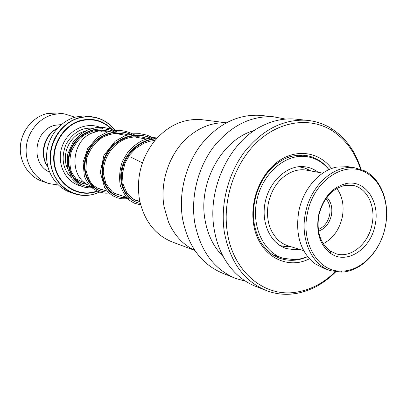 <?xml version="1.0" encoding="UTF-8"?>
<svg xmlns="http://www.w3.org/2000/svg" width="407" height="407" viewBox="0 0 407 407"><rect width="100%" height="100%" fill="white"/><g stroke="black" fill="none" stroke-linecap="round" stroke-linejoin="round"><path stroke-width="0.61" d="M106.074 131.792L95.589 132.041C71.576 136.691 67.17 177.106 89.611 185.49M89.937 116.473L83.196 115.99L76.297 116.916C60.602 120.609 47.817 136.391 46.693 153.887C45.487 171.383 56.044 187.805 71.011 192.577L73.479 193.432M47.853 166.901C39.418 154.853 44.271 135.17 57.341 128.424M59.727 113.171L58.287 112.953L47.171 113.522C32.86 116.819 21.291 130.957 20.35 146.657C19.338 162.352 29.039 177.137 42.745 181.471L47.726 183.17M61.279 124.598L55.433 125.208C34.183 129.167 29.915 163.914 49.568 172.115M75.041 117.241L64.642 113.935L59.015 113.716L53.383 114.525C38.889 117.877 27.157 132.255 26.19 148.209C25.153 164.163 34.971 179.172 48.845 183.557L58.333 185.027M57.412 128.342C43.829 134.661 38.792 155.098 47.884 167.002M281.771 257.819L273.199 254.914M318.137 172.288C314.382 169.383 310.205 167.572 305.611 166.855L302.564 166.57C286.06 165.817 268.91 182.107 265.028 202.925C260.979 223.723 271.067 244.256 286.818 248.652L294.8 249.695L299.16 249.257M328.958 169.648C322.934 162.281 315.461 157.931 306.547 156.603L303.52 156.334C283.119 155.245 261.696 175.224 256.68 201.089C251.46 226.918 263.792 252.554 283.191 258.287L294.846 259.697L301.729 258.618L307.524 256.624M326.882 197.324C331.166 201.918 332.672 207.921 331.39 215.323C329.421 223.474 325.137 228.749 318.544 231.151M318.299 229.507C324.125 227.075 327.905 222.227 329.629 214.957C330.784 208.389 329.543 202.961 325.9 198.667M307.341 170.299L306.033 170.06C301.963 169.434 297.848 169.811 293.681 171.194C280.703 176.262 272.263 186.884 268.371 203.057C265.827 218.315 269.017 230.56 277.93 239.789C281.089 242.776 284.646 244.836 288.594 245.976L303.653 250.656M385.236 226.857C390.125 204.161 381.578 180.209 364.998 172.217C343.839 160.419 313.156 181.4 307.387 213.416C300.646 243.834 318.996 272.751 342.216 271.087C361.64 270.803 380.637 250.819 385.236 226.857M305.484 213.019C310.627 185.327 334.305 164.306 354.899 167.842L364.55 170.838C381.542 179.039 390.282 203.571 385.281 226.806C380.57 251.328 361.131 271.795 341.224 272.1L331.191 270.792C312.037 265.593 299.822 239.245 305.484 213.019M349.628 166.956L347.883 166.661L336.599 167.109C319.302 170.497 303.042 189.204 298.794 211.34C295.167 234.269 300.376 251.643 314.428 263.466L324.425 268.569L329.797 270.329M375.101 225.107C370.858 249.089 346.693 265.064 330.626 253.378C319.917 245.085 315.893 232.407 318.564 215.344C323.133 197.456 332.524 186.818 346.733 183.425C365.618 179.736 380.342 202.279 375.101 225.107M318.869 215.288C316.361 231.288 320.136 243.193 330.189 250.997L336.508 253.927C351.205 258.364 368.462 243.701 372.023 224.471C376.063 206.191 366.88 187.362 352.309 185.302L345.309 185.322C331.964 188.522 323.153 198.509 318.869 215.288M323.214 243.676C333.038 238.543 339.387 229.721 342.272 217.221C344.317 206.028 342.506 196.423 336.838 188.405M194.755 250.397L173.402 242.409C156.369 235.928 145.243 222.522 140.023 202.193L139.377 198.952C136.279 177.94 141.071 158.944 153.754 141.957C167.308 125.758 183.206 118.32 201.445 119.643L203.912 119.953M194.826 250.432C183.114 244.826 174.323 235.332 168.452 221.947L164.046 206.659C159.651 181.883 169.48 153.327 187.759 137.388C199.628 127.152 212.474 122.273 226.297 122.761M245.563 281.201L236.233 278.632C214.087 269.658 200.244 250.966 194.709 222.563C190.608 196.876 197.833 167.821 213.472 147.064C230.693 125.799 250.651 115.695 273.341 116.753L285.521 119.088M234.122 277.798L223.545 273.606C201.699 264.748 188.029 246.428 182.524 218.645C178.444 193.523 185.5 165.145 200.865 144.882C217.781 124.115 237.429 114.26 259.808 115.313L262.953 115.644M223.285 256.649C213.639 247.125 207.514 234.681 204.919 219.312C198.184 181.898 222.715 138.756 254.385 130.479M264.815 289.957L256.374 286.614C246.327 282.845 237.627 276.399 230.276 267.267C221.937 256.685 216.544 243.859 214.092 228.795C207.061 188.339 229.787 140.99 262.729 125.626C273.377 120.436 284.081 118.239 294.831 119.042L298.082 119.388M335.775 271.8C323.326 284.325 309.274 291.682 293.605 293.864C284.473 294.989 275.6 293.971 266.987 290.822C244.154 281.568 229.935 261.991 224.323 232.087C220.197 205.031 227.834 174.323 244.134 152.376C262.077 129.889 282.753 119.18 306.156 120.248C315.333 121.001 323.809 123.804 331.593 128.653C345.66 137.805 355.474 151.368 361.029 169.337M335.261 271.723C323.27 283.435 309.829 290.313 294.927 292.363C263.66 296.952 232.84 271.301 227.259 231.873C222.314 199.786 234.747 162.917 257.448 141.778C280.174 120.609 310.261 116.926 332.112 130.637C345.528 139.321 355.001 152.167 360.536 169.17M84.046 185.658C70.686 181.883 63.685 163.044 71.581 147.288C79.217 131.43 99.634 124.033 114.611 132.148C99.634 124.033 79.217 131.43 71.581 147.288C63.685 163.044 70.686 181.883 84.046 185.658M116.57 133.267L117.46 133.847L116.57 133.267M100.407 190.873C86.686 186.981 79.624 167.272 88.039 150.87C96.179 134.361 117.496 126.857 132.901 135.556C117.496 126.857 96.179 134.361 88.039 150.87C79.624 167.272 86.686 186.981 100.407 190.873M134.798 136.681L135.419 137.093L134.798 136.681M118.162 196.525C104.156 192.587 96.968 172.227 105.667 155.159C114.087 137.973 136.055 130.001 152.009 138.873C136.055 130.001 114.087 137.973 105.667 155.159C96.968 172.227 104.156 192.587 118.162 196.525M154.848 140.598L154.05 140.461M140.278 203.291C127.472 201.546 118.157 186.487 121.388 169.907C124.471 153.332 139.886 139.067 156.497 138.69C139.886 139.067 124.471 153.332 121.388 169.907C118.157 186.487 127.472 201.546 140.278 203.291M142.404 162.892L130.525 156.954M67.46 168.442C60.867 154.161 70.167 134.508 84.87 131.375L84.895 131.369M97.405 131.659L94.714 131.161M298.652 166.712L305.102 168.091L310.851 170.945M84.839 182.657L82.153 181.822L75.6 178.668M94.231 194.134C87.658 195.976 81.141 195.879 74.695 193.849C59.626 189.046 48.998 172.482 50.224 154.828C51.368 137.169 64.25 121.24 80.057 117.511L86.131 116.611L92.196 116.819C101.587 118.183 109.218 122.721 115.095 130.418C109.239 122.726 101.597 118.193 92.196 116.819L88.35 116.234M99.588 192.129L94.327 194.108M115.054 130.423C106.013 119.19 94.409 114.947 80.24 117.689C60.928 122.11 46.958 144.953 51.19 165.756C55.143 186.64 75.717 199.588 94.363 194.037L99.537 192.114M97.37 191.275L94.938 192.068C77.381 197.273 58.069 185.058 54.375 165.435C50.412 145.879 63.517 124.415 81.665 120.228C93.569 117.781 103.739 120.864 112.174 129.487M101.562 189.392L101.18 189.596M111.462 129.212C103.159 121.098 93.274 118.234 81.802 120.625C63.843 124.766 50.875 146.006 54.797 165.359C58.45 184.778 77.559 196.871 94.933 191.722L96.952 191.081M100.738 189.464L101.14 189.26M99.593 130.133L101.765 131.319M291.666 246.932L282.249 246.179L279.319 245.136M92.603 186.579C77.315 188.512 64.433 170.935 70.096 152.635C75.356 134.269 97.599 123.362 114.316 131.792M116.987 133.252L118.091 133.964M109.229 191.804C93.508 193.905 80.342 175.539 86.442 156.471C92.13 137.322 115.369 126.134 132.585 135.155M135.241 136.655L136.106 137.22M127.203 197.451C111.03 199.735 97.568 180.52 104.167 160.602C110.338 140.603 134.666 129.131 152.396 138.818M140.308 203.408C127.829 201.246 118.946 186.37 122.12 170.106C125.147 153.841 140.033 139.713 156.334 138.873M307.55 256.654C298.86 260.653 290.206 261.38 281.583 258.837C279.853 258.506 276.933 257.168 272.817 254.813C271.103 253.592 268.086 252.203 261.635 243.523C257.926 237.515 255.413 230.657 254.095 222.95C250.819 200.9 260.409 175.738 277.269 163.182C282.321 159.814 287.118 157.473 291.661 156.156L299.048 155.077L305.352 155.367C314.87 156.792 322.756 161.543 328.998 169.633M309.361 258.821C285.724 270.996 257.433 254.248 253.475 223.224C249.969 199.684 261.177 172.761 279.329 160.633C297.456 148.397 319.495 152.269 331.608 168.559M267.358 172.873C278.53 159.732 291.193 153.897 305.352 155.367M310.012 170.792L304.777 168.081L299.059 166.672M146.016 139.011L133.684 136.783M125.931 135.378L114.952 133.394M107.448 132.036L104.986 131.593M99.613 192.14L94.307 194.124C87.709 195.981 81.171 195.889 74.695 193.849M93.712 130.978L94.739 131.166M281.11 245.818L279.67 245.365M139.855 201.429L134.264 199.669M126.292 197.166L115.105 193.651M107.295 191.193L97.451 188.1M64.642 113.935L58.287 112.953M88.782 185.104L80.22 182.468C77.895 181.385 74.939 177.813 71.352 171.754C69.434 165.293 69.444 158.471 71.393 151.292C79.065 136.035 84.931 134.346 92.44 131.283C98.214 129.828 103.851 129.884 109.341 131.461M112.225 132.555L113.431 133.12M104.029 190.171C99.303 189.448 95.279 187.332 91.957 183.816C89.688 181.542 87.663 176.877 85.887 169.826L86.482 159.396C89.647 148.357 97.151 140.512 102.157 137.698C110.455 133.155 118.961 132.199 127.676 134.834M130.54 135.994L131.263 136.345M121.841 195.767L114.179 193.122L112.134 191.707L105.942 183.867L103.251 173.072C103.576 156.003 113.563 143.635 126.201 138.517C136.905 135.765 141.468 136.625 147.553 138.517M139.901 201.648L135.531 200.29L132.789 198.794L126.933 193.02L123.056 184.106L122.415 173.438L124.969 163.243L129.477 155.143L135.816 148.357L143.539 143.422L149.522 141.28L155.042 140.369M102.06 131.324L99.664 130.128M92.613 128.302C81.792 127.254 72.899 132.636 65.944 144.439C60.831 157.987 62.729 169.21 71.632 178.108M82.306 183.542L86.818 184.02M107.794 132.102L105.932 130.606M103.022 128.734C88.482 120.487 68.63 128.958 62.434 145.65C55.942 161.94 64.428 182.122 81.288 186.131M93.559 187.551L89.118 187.876L85.124 187.373L81.283 186.126L77.717 184.168L72.054 178.693L67.262 167.475L67.577 154.411L73.153 141.916L80.769 134.035L87.678 130.001L95.274 127.732L103.119 127.376L110.49 128.871L117.048 131.919M119.042 133.247L120.553 134.407M110.612 192.72C104.106 194.124 97.619 192.252 91.168 187.103C88.467 184.346 86.187 180.683 84.341 176.109L83.079 162.251L87.795 148.29L97.802 137.088L106.929 132.219C116.356 129.019 125.819 130.042 135.307 135.287M137.245 136.61L138.614 137.673M129.09 198.27L125.57 198.809L122.024 198.784L117.689 197.955L112.795 195.787L108.496 192.46L104.691 187.698L100.27 172.303L103.953 155.26L115.217 141.183L125.27 135.612L132.468 133.837L139.815 133.664L147.131 135.144L154.558 138.609M140.695 204.914L134.361 203.195L130.515 200.997C127.101 198.708 123.743 193.727 120.431 186.06C118.895 178.098 119.536 169.917 122.354 161.508L127.773 152.238C132 147.324 136.935 143.371 142.577 140.384C148.993 138.1 154.131 137.001 157.987 137.083M286.818 248.652L285.653 248.285M306.547 156.603L297.934 155.199M274.75 255.855L275.361 255.688M364.998 172.217L364.55 170.838M330.189 250.997L330.626 253.378M347.883 166.661L354.899 167.842M306.033 170.06L322.756 173.138M345.309 185.322L346.733 183.425M342.216 271.087L341.224 272.1M294.927 292.363L293.605 293.864M332.112 130.637L331.593 128.653M306.156 120.248L294.831 119.042M273.341 116.753L259.808 115.313M226.119 122.751L201.445 119.643M281.583 258.837L279.802 258.242"/></g></svg>
